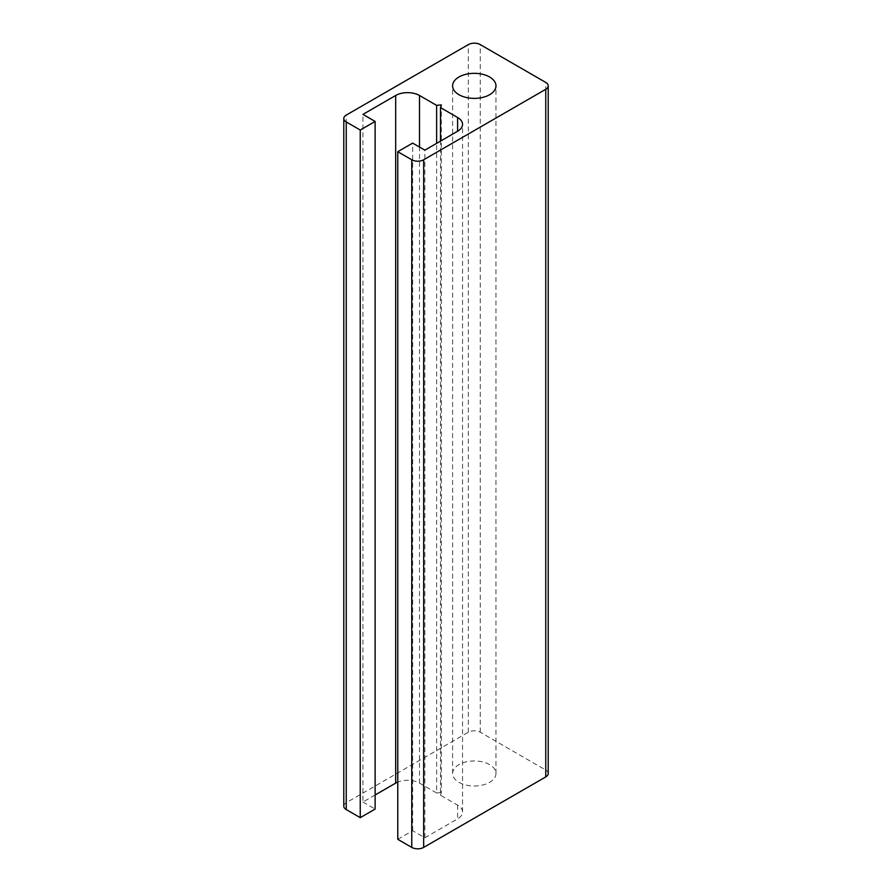 <?xml version="1.0" encoding="UTF-8"?>
<svg xmlns="http://www.w3.org/2000/svg" width="892" height="892" viewBox="0 0 892 892"><rect width="100%" height="100%" fill="white"/><g stroke="black" fill="none" stroke-linecap="round" stroke-linejoin="round"><path stroke-width="0.67" stroke-dasharray="4.46 3.34" d="M458.956 782.34A21.687 12.521 0 0 0 482.583 785.049A21.687 12.521 0 0 0 495.974 773.487A21.687 12.521 0 0 0 474.288 760.965A21.687 12.521 0 0 0 452.601 773.487A21.687 12.521 0 0 0 458.956 782.34M397.765 839.316L412.65 830.731L424.86 837.778L457.607 818.867A16.848 9.723 0 0 0 462.547 811.988A16.848 9.723 0 0 0 457.607 805.108L440.492 795.229L440.492 141.126M440.492 795.229L441.317 792.509L441.317 104.888M441.317 792.509L436.623 792.988L436.623 143.356M436.623 792.988L419.496 783.109A16.848 9.723 0 0 0 397.765 782.083M375.131 794.973L362.933 802.019L362.933 114.388M362.933 802.019L375.131 809.066M412.65 830.731L412.65 143.099M424.86 837.778L424.86 150.146M343.788 806.145A8.418 4.861 180 0 1 346.252 802.7L468.333 732.221A8.418 4.861 180 0 1 480.242 732.221L545.748 770.041A8.418 4.861 180 0 1 548.212 773.487M457.607 805.108L457.607 818.867M419.496 783.109L419.496 147.057M346.252 802.7L346.252 115.079M468.333 732.221L468.333 44.6M480.242 732.221L480.242 44.6M545.748 770.041L545.748 82.421M495.974 773.487L495.974 85.855M452.601 773.487L452.601 85.855M462.547 811.988L462.547 124.367"/><path stroke-width="1.34" d="M458.956 94.708A21.687 12.521 180 0 1 452.601 85.855A21.687 12.521 180 0 1 474.288 73.334A21.687 12.521 180 0 1 495.974 85.855A21.687 12.521 180 0 1 482.583 97.429A21.687 12.521 180 0 1 458.956 94.708M440.492 141.126L440.492 107.597L457.607 117.488A16.848 9.723 180 0 1 462.547 124.367A16.848 9.723 180 0 1 457.607 131.236L424.86 150.146L412.65 143.099L397.765 151.696L397.765 839.316L411.758 847.4L411.758 159.78L397.765 151.696M436.623 143.356L436.623 105.367L441.317 104.888L440.492 107.597M375.131 121.446L360.245 130.031L360.245 817.663L375.131 809.066L375.131 121.446L362.933 114.388L395.68 95.489A16.848 9.723 180 0 1 419.496 95.489L436.623 105.367M397.765 782.083A16.848 9.723 0 0 0 395.68 783.109L375.131 794.973M360.245 130.031L346.252 121.959A8.418 4.861 180 0 1 343.788 118.513A8.418 4.861 180 0 1 346.252 115.079L468.333 44.6A8.418 4.861 180 0 1 480.242 44.6L545.748 82.421A8.418 4.861 180 0 1 548.212 85.855A8.418 4.861 180 0 1 545.748 89.3L423.667 159.78A8.418 4.861 180 0 1 411.758 159.78M360.245 817.663L346.252 809.579A8.418 4.861 180 0 1 343.788 806.145L343.788 118.513M548.212 85.855L548.212 773.487A8.418 4.861 180 0 1 545.748 776.921L423.667 847.4A8.418 4.861 180 0 1 411.758 847.4M457.607 131.236L457.607 117.488M419.496 147.057L419.496 95.489M395.68 783.109L395.68 95.489M346.252 809.579L346.252 121.959M545.748 776.921L545.748 89.3M423.667 847.4L423.667 159.78"/></g></svg>
